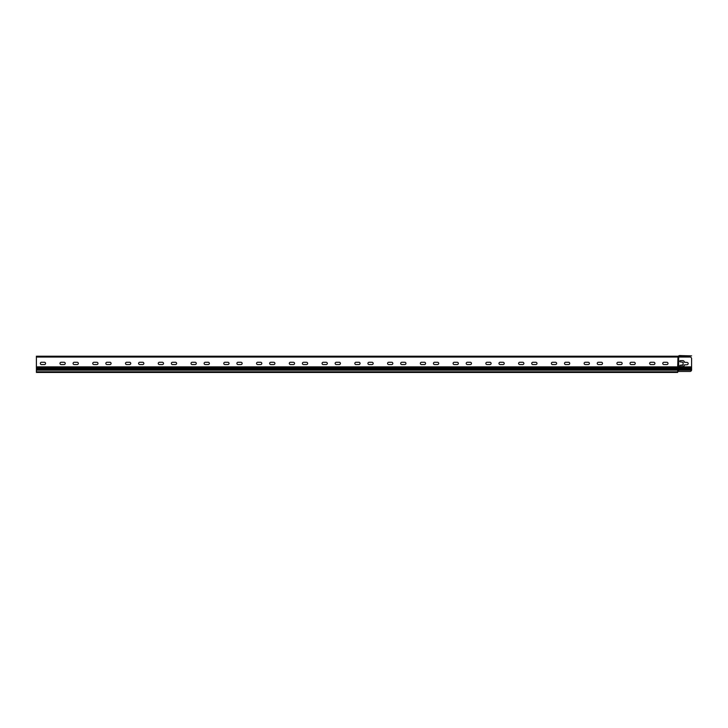 <?xml version="1.0" encoding="UTF-8"?>
<svg xmlns="http://www.w3.org/2000/svg" width="728" height="728" viewBox="0 0 728 728"><rect width="100%" height="100%" fill="white"/><g stroke="black" fill="none" stroke-linecap="round" stroke-linejoin="round"><path stroke-width="1.09" d="M689.962 371.453L678.66 371.453L678.66 357.039L689.962 357.039A1.638 1.638 0 0 1 691.6 358.676L691.564 370.143A1.638 1.638 0 0 1 689.962 371.453L677.677 371.453L677.677 372.436L36.4 372.436L36.4 366.866L677.677 366.866L678.005 356.219A0.864 0.864 0 0 0 678.596 355.983A1.52 1.52 0 0 1 679.643 355.564L680.789 355.564M683.082 362.271L680.462 361.943A0.655 0.655 0 0 1 679.806 361.288A0.655 0.655 0 0 1 680.462 360.633L682.755 360.633A1.638 1.638 0 0 1 684.393 362.271L687.014 362.435A1.147 1.147 0 0 1 688.16 363.581A1.147 1.147 0 0 1 687.014 364.728L684.393 364.892A1.638 1.638 0 0 1 682.755 366.53L680.462 366.53A0.655 0.655 0 0 1 679.806 365.875A0.655 0.655 0 0 1 680.462 365.219L683.082 364.892L683.082 362.271L683.082 364.892M677.677 356.547L678.168 356.538A1.183 1.183 0 0 1 678.987 356.866A1.183 1.183 0 0 0 679.224 357.039L36.4 357.039L36.4 366.866M691.6 369.615L691.564 370.143L678.168 370.143L678.168 366.866L677.677 367.686L36.4 367.686M684.393 364.892A1.638 1.638 0 0 1 682.755 366.53M680.462 366.53A0.655 0.655 0 0 1 679.806 365.875A0.655 0.655 0 0 1 680.462 365.219L682.755 365.219M687.014 362.435A1.147 1.147 0 0 1 688.16 363.581A1.147 1.147 0 0 1 687.014 364.728M682.755 360.633A1.638 1.638 0 0 1 684.393 362.271M680.462 361.943A0.655 0.655 0 0 1 679.806 361.288A0.655 0.655 0 0 1 680.462 360.633M678.168 371.453L677.677 367.686L691.6 367.686M36.4 370.143L677.677 370.143L677.677 371.453M41.478 364.564A1.147 1.147 0 0 1 40.331 363.418A1.147 1.147 0 0 1 41.478 362.271L44.426 362.271A1.147 1.147 0 0 1 45.573 363.418A1.147 1.147 0 0 1 44.426 364.564L41.478 364.564A1.147 1.147 0 0 1 40.331 363.418A1.147 1.147 0 0 1 41.478 362.271M74.238 364.564A1.147 1.147 0 0 1 73.091 363.418A1.147 1.147 0 0 1 74.238 362.271L77.186 362.271A1.147 1.147 0 0 1 78.333 363.418A1.147 1.147 0 0 1 77.186 364.564L74.238 364.564A1.147 1.147 0 0 1 73.091 363.418A1.147 1.147 0 0 1 74.238 362.271M106.998 364.564A1.147 1.147 0 0 1 105.851 363.418A1.147 1.147 0 0 1 106.998 362.271L109.946 362.271A1.147 1.147 0 0 1 111.093 363.418A1.147 1.147 0 0 1 109.946 364.564L106.998 364.564A1.147 1.147 0 0 1 105.851 363.418A1.147 1.147 0 0 1 106.998 362.271M139.758 364.564A1.147 1.147 0 0 1 138.611 363.418A1.147 1.147 0 0 1 139.758 362.271L142.706 362.271A1.147 1.147 0 0 1 143.853 363.418A1.147 1.147 0 0 1 142.706 364.564L139.758 364.564A1.147 1.147 0 0 1 138.611 363.418A1.147 1.147 0 0 1 139.758 362.271M172.518 364.564A1.147 1.147 0 0 1 171.371 363.418A1.147 1.147 0 0 1 172.518 362.271L175.466 362.271A1.147 1.147 0 0 1 176.613 363.418A1.147 1.147 0 0 1 175.466 364.564L172.518 364.564A1.147 1.147 0 0 1 171.371 363.418A1.147 1.147 0 0 1 172.518 362.271M205.278 364.564A1.147 1.147 0 0 1 204.131 363.418A1.147 1.147 0 0 1 205.278 362.271L208.226 362.271A1.147 1.147 0 0 1 209.373 363.418A1.147 1.147 0 0 1 208.226 364.564L205.278 364.564A1.147 1.147 0 0 1 204.131 363.418A1.147 1.147 0 0 1 205.278 362.271M238.038 364.564A1.147 1.147 0 0 1 236.891 363.418A1.147 1.147 0 0 1 238.038 362.271L240.986 362.271A1.147 1.147 0 0 1 242.133 363.418A1.147 1.147 0 0 1 240.986 364.564L238.038 364.564A1.147 1.147 0 0 1 236.891 363.418A1.147 1.147 0 0 1 238.038 362.271M270.798 364.564A1.147 1.147 0 0 1 269.651 363.418A1.147 1.147 0 0 1 270.798 362.271L273.746 362.271A1.147 1.147 0 0 1 274.893 363.418A1.147 1.147 0 0 1 273.746 364.564L270.798 364.564A1.147 1.147 0 0 1 269.651 363.418A1.147 1.147 0 0 1 270.798 362.271M303.558 364.564A1.147 1.147 0 0 1 302.411 363.418A1.147 1.147 0 0 1 303.558 362.271L306.506 362.271A1.147 1.147 0 0 1 307.653 363.418A1.147 1.147 0 0 1 306.506 364.564L303.558 364.564A1.147 1.147 0 0 1 302.411 363.418A1.147 1.147 0 0 1 303.558 362.271M336.318 364.564A1.147 1.147 0 0 1 335.171 363.418A1.147 1.147 0 0 1 336.318 362.271L339.266 362.271A1.147 1.147 0 0 1 340.413 363.418A1.147 1.147 0 0 1 339.266 364.564L336.318 364.564A1.147 1.147 0 0 1 335.171 363.418A1.147 1.147 0 0 1 336.318 362.271M369.078 364.564A1.147 1.147 0 0 1 367.931 363.418A1.147 1.147 0 0 1 369.078 362.271L372.026 362.271A1.147 1.147 0 0 1 373.173 363.418A1.147 1.147 0 0 1 372.026 364.564L369.078 364.564A1.147 1.147 0 0 1 367.931 363.418A1.147 1.147 0 0 1 369.078 362.271M401.838 364.564A1.147 1.147 0 0 1 400.691 363.418A1.147 1.147 0 0 1 401.838 362.271L404.786 362.271A1.147 1.147 0 0 1 405.933 363.418A1.147 1.147 0 0 1 404.786 364.564L401.838 364.564A1.147 1.147 0 0 1 400.691 363.418A1.147 1.147 0 0 1 401.838 362.271M434.598 364.564A1.147 1.147 0 0 1 433.451 363.418A1.147 1.147 0 0 1 434.598 362.271L437.546 362.271A1.147 1.147 0 0 1 438.693 363.418A1.147 1.147 0 0 1 437.546 364.564L434.598 364.564A1.147 1.147 0 0 1 433.451 363.418A1.147 1.147 0 0 1 434.598 362.271M467.358 364.564A1.147 1.147 0 0 1 466.211 363.418A1.147 1.147 0 0 1 467.358 362.271L470.306 362.271A1.147 1.147 0 0 1 471.453 363.418A1.147 1.147 0 0 1 470.306 364.564L467.358 364.564A1.147 1.147 0 0 1 466.211 363.418A1.147 1.147 0 0 1 467.358 362.271M500.118 364.564A1.147 1.147 0 0 1 498.971 363.418A1.147 1.147 0 0 1 500.118 362.271L503.066 362.271A1.147 1.147 0 0 1 504.213 363.418A1.147 1.147 0 0 1 503.066 364.564L500.118 364.564A1.147 1.147 0 0 1 498.971 363.418A1.147 1.147 0 0 1 500.118 362.271M532.878 364.564A1.147 1.147 0 0 1 531.731 363.418A1.147 1.147 0 0 1 532.878 362.271L535.826 362.271A1.147 1.147 0 0 1 536.973 363.418A1.147 1.147 0 0 1 535.826 364.564L532.878 364.564A1.147 1.147 0 0 1 531.731 363.418A1.147 1.147 0 0 1 532.878 362.271M565.638 364.564A1.147 1.147 0 0 1 564.491 363.418A1.147 1.147 0 0 1 565.638 362.271L568.586 362.271A1.147 1.147 0 0 1 569.733 363.418A1.147 1.147 0 0 1 568.586 364.564L565.638 364.564A1.147 1.147 0 0 1 564.491 363.418A1.147 1.147 0 0 1 565.638 362.271M598.398 364.564A1.147 1.147 0 0 1 597.251 363.418A1.147 1.147 0 0 1 598.398 362.271L601.346 362.271A1.147 1.147 0 0 1 602.493 363.418A1.147 1.147 0 0 1 601.346 364.564L598.398 364.564A1.147 1.147 0 0 1 597.251 363.418A1.147 1.147 0 0 1 598.398 362.271M631.158 364.564A1.147 1.147 0 0 1 630.011 363.418A1.147 1.147 0 0 1 631.158 362.271L634.106 362.271A1.147 1.147 0 0 1 635.253 363.418A1.147 1.147 0 0 1 634.106 364.564L631.158 364.564A1.147 1.147 0 0 1 630.011 363.418A1.147 1.147 0 0 1 631.158 362.271M663.918 364.564A1.147 1.147 0 0 1 662.771 363.418A1.147 1.147 0 0 1 663.918 362.271L666.866 362.271A1.147 1.147 0 0 1 668.013 363.418A1.147 1.147 0 0 1 666.866 364.564L663.918 364.564A1.147 1.147 0 0 1 662.771 363.418A1.147 1.147 0 0 1 663.918 362.271M653.762 362.271A1.147 1.147 0 0 1 654.909 363.418A1.147 1.147 0 0 1 653.762 364.564L650.814 364.564A1.147 1.147 0 0 1 649.667 363.418A1.147 1.147 0 0 1 650.814 362.271L653.762 362.271M621.002 362.271A1.147 1.147 0 0 1 622.149 363.418A1.147 1.147 0 0 1 621.002 364.564L618.054 364.564A1.147 1.147 0 0 1 616.907 363.418A1.147 1.147 0 0 1 618.054 362.271L621.002 362.271M588.242 362.271A1.147 1.147 0 0 1 589.389 363.418A1.147 1.147 0 0 1 588.242 364.564L585.294 364.564A1.147 1.147 0 0 1 584.147 363.418A1.147 1.147 0 0 1 585.294 362.271L588.242 362.271M555.482 362.271A1.147 1.147 0 0 1 556.629 363.418A1.147 1.147 0 0 1 555.482 364.564L552.534 364.564A1.147 1.147 0 0 1 551.387 363.418A1.147 1.147 0 0 1 552.534 362.271L555.482 362.271M522.722 362.271A1.147 1.147 0 0 1 523.869 363.418A1.147 1.147 0 0 1 522.722 364.564L519.774 364.564A1.147 1.147 0 0 1 518.627 363.418A1.147 1.147 0 0 1 519.774 362.271L522.722 362.271M489.962 362.271A1.147 1.147 0 0 1 491.109 363.418A1.147 1.147 0 0 1 489.962 364.564L487.014 364.564A1.147 1.147 0 0 1 485.867 363.418A1.147 1.147 0 0 1 487.014 362.271L489.962 362.271M457.202 362.271A1.147 1.147 0 0 1 458.349 363.418A1.147 1.147 0 0 1 457.202 364.564L454.254 364.564A1.147 1.147 0 0 1 453.107 363.418A1.147 1.147 0 0 1 454.254 362.271L457.202 362.271M424.442 362.271A1.147 1.147 0 0 1 425.589 363.418A1.147 1.147 0 0 1 424.442 364.564L421.494 364.564A1.147 1.147 0 0 1 420.347 363.418A1.147 1.147 0 0 1 421.494 362.271L424.442 362.271M391.682 362.271A1.147 1.147 0 0 1 392.829 363.418A1.147 1.147 0 0 1 391.682 364.564L388.734 364.564A1.147 1.147 0 0 1 387.587 363.418A1.147 1.147 0 0 1 388.734 362.271L391.682 362.271M358.922 362.271A1.147 1.147 0 0 1 360.069 363.418A1.147 1.147 0 0 1 358.922 364.564L355.974 364.564A1.147 1.147 0 0 1 354.827 363.418A1.147 1.147 0 0 1 355.974 362.271L358.922 362.271M326.162 362.271A1.147 1.147 0 0 1 327.309 363.418A1.147 1.147 0 0 1 326.162 364.564L323.214 364.564A1.147 1.147 0 0 1 322.067 363.418A1.147 1.147 0 0 1 323.214 362.271L326.162 362.271M293.402 362.271A1.147 1.147 0 0 1 294.549 363.418A1.147 1.147 0 0 1 293.402 364.564L290.454 364.564A1.147 1.147 0 0 1 289.307 363.418A1.147 1.147 0 0 1 290.454 362.271L293.402 362.271M260.642 362.271A1.147 1.147 0 0 1 261.789 363.418A1.147 1.147 0 0 1 260.642 364.564L257.694 364.564A1.147 1.147 0 0 1 256.547 363.418A1.147 1.147 0 0 1 257.694 362.271L260.642 362.271M227.882 362.271A1.147 1.147 0 0 1 229.029 363.418A1.147 1.147 0 0 1 227.882 364.564L224.934 364.564A1.147 1.147 0 0 1 223.787 363.418A1.147 1.147 0 0 1 224.934 362.271L227.882 362.271M195.122 362.271A1.147 1.147 0 0 1 196.269 363.418A1.147 1.147 0 0 1 195.122 364.564L192.174 364.564A1.147 1.147 0 0 1 191.027 363.418A1.147 1.147 0 0 1 192.174 362.271L195.122 362.271M162.362 362.271A1.147 1.147 0 0 1 163.509 363.418A1.147 1.147 0 0 1 162.362 364.564L159.414 364.564A1.147 1.147 0 0 1 158.267 363.418A1.147 1.147 0 0 1 159.414 362.271L162.362 362.271M129.602 362.271A1.147 1.147 0 0 1 130.749 363.418A1.147 1.147 0 0 1 129.602 364.564L126.654 364.564A1.147 1.147 0 0 1 125.507 363.418A1.147 1.147 0 0 1 126.654 362.271L129.602 362.271M96.842 362.271A1.147 1.147 0 0 1 97.989 363.418A1.147 1.147 0 0 1 96.842 364.564L93.894 364.564A1.147 1.147 0 0 1 92.747 363.418A1.147 1.147 0 0 1 93.894 362.271L96.842 362.271M64.082 362.271A1.147 1.147 0 0 1 65.229 363.418A1.147 1.147 0 0 1 64.082 364.564L61.134 364.564A1.147 1.147 0 0 1 59.987 363.418A1.147 1.147 0 0 1 61.134 362.271L64.082 362.271M61.134 364.564A1.147 1.147 0 0 1 59.987 363.418A1.147 1.147 0 0 1 61.134 362.271M93.894 364.564A1.147 1.147 0 0 1 92.747 363.418A1.147 1.147 0 0 1 93.894 362.271M126.654 364.564A1.147 1.147 0 0 1 125.507 363.418A1.147 1.147 0 0 1 126.654 362.271M159.414 364.564A1.147 1.147 0 0 1 158.267 363.418A1.147 1.147 0 0 1 159.414 362.271M192.174 364.564A1.147 1.147 0 0 1 191.027 363.418A1.147 1.147 0 0 1 192.174 362.271M224.934 364.564A1.147 1.147 0 0 1 223.787 363.418A1.147 1.147 0 0 1 224.934 362.271M257.694 364.564A1.147 1.147 0 0 1 256.547 363.418A1.147 1.147 0 0 1 257.694 362.271M290.454 364.564A1.147 1.147 0 0 1 289.307 363.418A1.147 1.147 0 0 1 290.454 362.271M323.214 364.564A1.147 1.147 0 0 1 322.067 363.418A1.147 1.147 0 0 1 323.214 362.271M355.974 364.564A1.147 1.147 0 0 1 354.827 363.418A1.147 1.147 0 0 1 355.974 362.271M388.734 364.564A1.147 1.147 0 0 1 387.587 363.418A1.147 1.147 0 0 1 388.734 362.271M421.494 364.564A1.147 1.147 0 0 1 420.347 363.418A1.147 1.147 0 0 1 421.494 362.271M454.254 364.564A1.147 1.147 0 0 1 453.107 363.418A1.147 1.147 0 0 1 454.254 362.271M487.014 364.564A1.147 1.147 0 0 1 485.867 363.418A1.147 1.147 0 0 1 487.014 362.271M519.774 364.564A1.147 1.147 0 0 1 518.627 363.418A1.147 1.147 0 0 1 519.774 362.271M552.534 364.564A1.147 1.147 0 0 1 551.387 363.418A1.147 1.147 0 0 1 552.534 362.271M585.294 364.564A1.147 1.147 0 0 1 584.147 363.418A1.147 1.147 0 0 1 585.294 362.271M618.054 364.564A1.147 1.147 0 0 1 616.907 363.418A1.147 1.147 0 0 1 618.054 362.271M650.814 364.564A1.147 1.147 0 0 1 649.667 363.418A1.147 1.147 0 0 1 650.814 362.271M36.4 357.039L36.4 356.219L677.677 356.219M689.962 357.039L679.806 356.866A1.183 1.183 0 0 1 678.987 356.538A1.201 1.201 0 0 0 678.687 356.329M678.005 356.547A1.192 1.192 0 0 0 678.824 356.219A1.183 1.183 0 0 1 679.643 355.892L691.6 355.892L679.643 355.564M36.4 369.324L691.6 369.324M678.168 357.039L678.168 366.866L691.6 366.866M691.6 368.505L36.4 368.505M677.677 371.781L36.4 371.781"/></g></svg>
